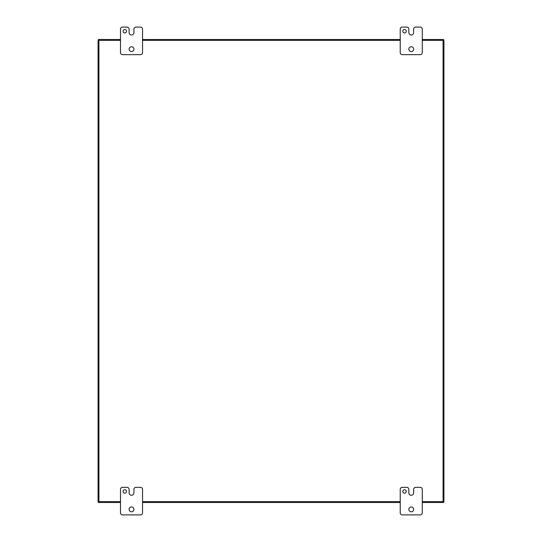 <?xml version="1.0" encoding="UTF-8"?>
<svg xmlns="http://www.w3.org/2000/svg" width="542" height="542" viewBox="0 0 542 542"><rect width="100%" height="100%" fill="white"/><g stroke="black" fill="none" stroke-linecap="round" stroke-linejoin="round"><path stroke-width="0.81" d="M133.921 29.166A2.066 2.066 0 0 1 135.988 27.1L140.48 27.1A2.066 2.066 0 0 1 142.546 29.166L142.546 52.594A2.066 2.066 0 0 1 140.48 54.661L122.567 54.661A2.066 2.066 0 0 1 120.493 52.594L120.493 29.166A2.066 2.066 0 0 1 122.567 27.1L127.045 27.1A2.066 2.066 0 0 1 129.111 29.166L129.111 32.615A2.405 2.405 0 0 0 131.516 35.013L131.523 35.013A2.405 2.405 0 0 0 133.921 32.615L133.921 29.166M126.523 31.233A1.721 1.721 0 0 0 123.942 29.742A1.721 1.721 0 0 0 123.942 32.723A1.721 1.721 0 0 0 126.523 31.233M133.928 49.146A2.412 2.412 0 0 0 130.317 47.059A2.412 2.412 0 0 0 130.317 51.239A2.412 2.412 0 0 0 133.928 49.146M133.921 489.406A2.066 2.066 0 0 1 135.988 487.339L140.48 487.339A2.066 2.066 0 0 1 142.546 489.406L142.546 512.834A2.066 2.066 0 0 1 140.48 514.9L122.567 514.9A2.066 2.066 0 0 1 120.493 512.834L120.493 489.406A2.066 2.066 0 0 1 122.567 487.339L127.045 487.339A2.066 2.066 0 0 1 129.111 489.406L129.111 492.854A2.405 2.405 0 0 0 131.516 495.252L131.523 495.252A2.405 2.405 0 0 0 133.921 492.854L133.921 489.406M126.523 491.472A1.721 1.721 0 0 0 123.942 489.982A1.721 1.721 0 0 0 123.942 492.969A1.721 1.721 0 0 0 126.523 491.472M133.928 509.385A2.412 2.412 0 0 0 130.317 507.298A2.412 2.412 0 0 0 130.317 511.479A2.412 2.412 0 0 0 133.928 509.385M413.654 29.166A2.066 2.066 0 0 1 415.721 27.1L420.206 27.1A2.066 2.066 0 0 1 422.272 29.166L422.272 52.594A2.066 2.066 0 0 1 420.206 54.661L402.293 54.661A2.066 2.066 0 0 1 400.226 52.594L400.226 29.166A2.066 2.066 0 0 1 402.293 27.1L406.771 27.1A2.066 2.066 0 0 1 408.837 29.166L408.837 32.615A2.405 2.405 0 0 0 411.243 35.013A2.405 2.405 0 0 0 413.654 32.615L413.654 29.166M406.256 31.233A1.721 1.721 0 0 0 403.668 29.742A1.721 1.721 0 0 0 403.668 32.723A1.721 1.721 0 0 0 406.256 31.233M413.661 49.146A2.412 2.412 0 0 0 410.043 47.059A2.412 2.412 0 0 0 410.043 51.239A2.412 2.412 0 0 0 413.661 49.146M413.654 489.406A2.066 2.066 0 0 1 415.721 487.339L420.206 487.339A2.066 2.066 0 0 1 422.272 489.406L422.272 512.834A2.066 2.066 0 0 1 420.206 514.9L402.293 514.9A2.066 2.066 0 0 1 400.226 512.834L400.226 489.406A2.066 2.066 0 0 1 402.293 487.339L406.771 487.339A2.066 2.066 0 0 1 408.837 489.406L408.837 492.854A2.405 2.405 0 0 0 411.243 495.252A2.405 2.405 0 0 0 413.654 492.854L413.654 489.406M406.256 491.472A1.721 1.721 0 0 0 403.668 489.982A1.721 1.721 0 0 0 403.668 492.969A1.721 1.721 0 0 0 406.256 491.472M413.661 509.385A2.412 2.412 0 0 0 410.043 507.298A2.412 2.412 0 0 0 410.043 511.479A2.412 2.412 0 0 0 413.661 509.385M120.493 502.502L98.929 502.502A0.867 0.867 0 0 1 98.061 501.635L98.061 40.372A0.867 0.867 0 0 1 98.929 39.505L120.493 39.505M142.546 39.505L400.226 39.505M422.272 39.505L443.071 39.505A0.867 0.867 0 0 1 443.939 40.372L443.939 501.635L443.939 40.372A0.867 0.867 0 0 0 443.071 39.505L443.071 40.372L422.272 40.372M422.272 501.635L443.071 501.635L443.071 502.502A0.867 0.867 0 0 0 443.939 501.635A0.867 0.867 0 0 1 443.071 502.502L422.272 502.502M400.226 502.502L142.546 502.502M120.493 40.372L98.929 40.372L98.929 502.502A0.867 0.867 0 0 1 98.061 501.635L120.493 501.635M98.061 40.372A0.867 0.867 0 0 1 98.929 39.505L98.929 40.372L98.061 40.372M400.226 40.372L142.546 40.372M142.546 501.635L400.226 501.635M443.939 501.635L443.071 501.635L443.071 40.372L443.939 40.372"/></g></svg>
